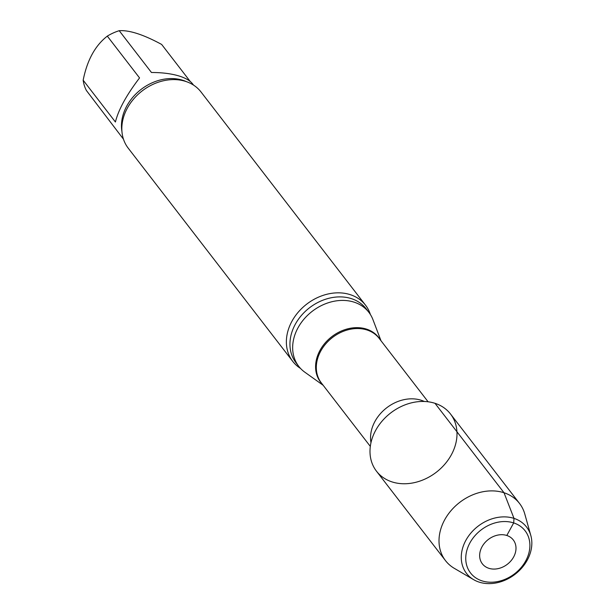 <?xml version="1.0" encoding="UTF-8"?>
<svg xmlns="http://www.w3.org/2000/svg" width="614" height="614" viewBox="0 0 614 614"><rect width="100%" height="100%" fill="white"/><g stroke="black" fill="none" stroke-linecap="round" stroke-linejoin="round"><path stroke-width="0.92" d="M115.424 122.009C118.433 109.745 126.476 95.055 139.555 77.924L107.304 36.126C95.185 45.528 87.142 60.218 83.166 80.211L115.424 122.009M123.468 139.186L86.444 90.557A44.254 35.389 142.3 0 1 83.166 80.211M190.225 81.462L161.659 44.446C143.492 34.599 129.339 30.009 119.216 30.7L151.466 72.498C162.48 72.49 171.928 73.734 179.818 76.228C185.881 78.224 190.11 80.733 192.512 83.78L193.54 85.116M530.834 535.577L524.778 513.964A46.771 37.4 142.3 0 0 519.544 503.472L450.53 414.036A46.771 37.4 142.3 0 0 375.676 430.353A46.771 37.4 142.3 0 0 391.993 481.89A46.771 37.4 142.3 0 0 451.321 454.859A46.771 37.4 142.3 0 0 435.004 403.321A46.771 37.4 142.3 0 0 375.676 430.353A46.771 37.4 142.3 0 0 376.466 471.176L445.488 560.62A46.771 37.4 142.3 0 0 454.306 568.341L473.678 579.685A37.93 30.332 142.3 0 0 515.092 574.259A37.93 30.332 142.3 0 0 530.834 535.577A37.93 30.332 142.3 0 0 501.423 516.973A37.93 30.332 142.3 0 0 465.88 540.312A37.93 30.332 142.3 0 0 473.678 579.685M380.979 340.716L372.951 319.648A44.254 35.389 142.3 0 0 368.853 312.311A44.254 35.389 142.3 0 0 354.171 302.18A44.254 35.389 142.3 0 0 304.191 318.904A44.254 35.389 142.3 0 0 298.78 366.381A44.254 35.389 142.3 0 0 304.843 372.207L323.187 385.308M370.38 314.498A45.981 36.771 142.3 0 0 365.537 305.189A45.981 36.771 142.3 0 0 350.279 294.666A45.981 36.771 142.3 0 0 291.957 321.237A45.981 36.771 142.3 0 0 292.74 361.37A45.981 36.771 142.3 0 0 300.507 368.415M365.537 305.189L201.001 91.954A45.981 36.771 142.3 0 0 185.735 81.432A45.981 36.771 142.3 0 0 153.853 83.957A45.981 36.771 142.3 0 0 132.409 100.504A45.981 36.771 142.3 0 0 127.413 108.003A45.981 36.771 142.3 0 0 128.196 148.135L292.74 361.37M119.216 30.7A44.254 35.389 142.3 0 0 107.304 36.126M482.021 546.767A19.541 15.626 142.3 0 0 488.836 568.295A19.541 15.626 142.3 0 0 513.626 557.005A19.541 15.626 142.3 0 0 506.811 535.477A19.541 15.626 142.3 0 0 482.021 546.767M469.94 542.853A34.484 27.576 142.3 0 0 498.038 581.489A34.484 27.576 142.3 0 0 525.5 531.317A34.484 27.576 142.3 0 0 469.94 542.853M519.544 503.472A46.771 37.4 142.3 0 0 444.689 519.797A46.771 37.4 142.3 0 0 445.488 560.62M506.811 535.477L513.68 522.921L514.002 518.385L504.025 492.766L435.004 403.321M424.351 401.487A36.495 29.188 142.3 0 0 421.273 400.282A36.495 29.188 142.3 0 0 385.132 409.062A36.495 29.188 142.3 0 0 370.971 442.671M428.104 401.794L379.145 338.352A36.495 29.188 142.3 0 0 367.034 329.994A36.495 29.188 142.3 0 0 325.819 343.786A36.495 29.188 142.3 0 0 321.36 382.944L370.311 446.386M380.127 339.619A36.633 29.295 142.3 0 0 366.512 329.119A36.633 29.295 142.3 0 0 324.131 344.178A36.633 29.295 142.3 0 0 322.335 384.203M368.853 312.311L366.144 308.796A44.254 35.389 142.3 0 0 351.454 298.657A44.254 35.389 142.3 0 0 301.474 315.389A44.254 35.389 142.3 0 0 296.071 362.866L298.78 366.381M186.418 81.654A44.254 35.389 142.3 0 0 182.98 80.327A44.254 35.389 142.3 0 0 139.301 90.849A44.254 35.389 142.3 0 0 121.925 131.419"/></g></svg>
